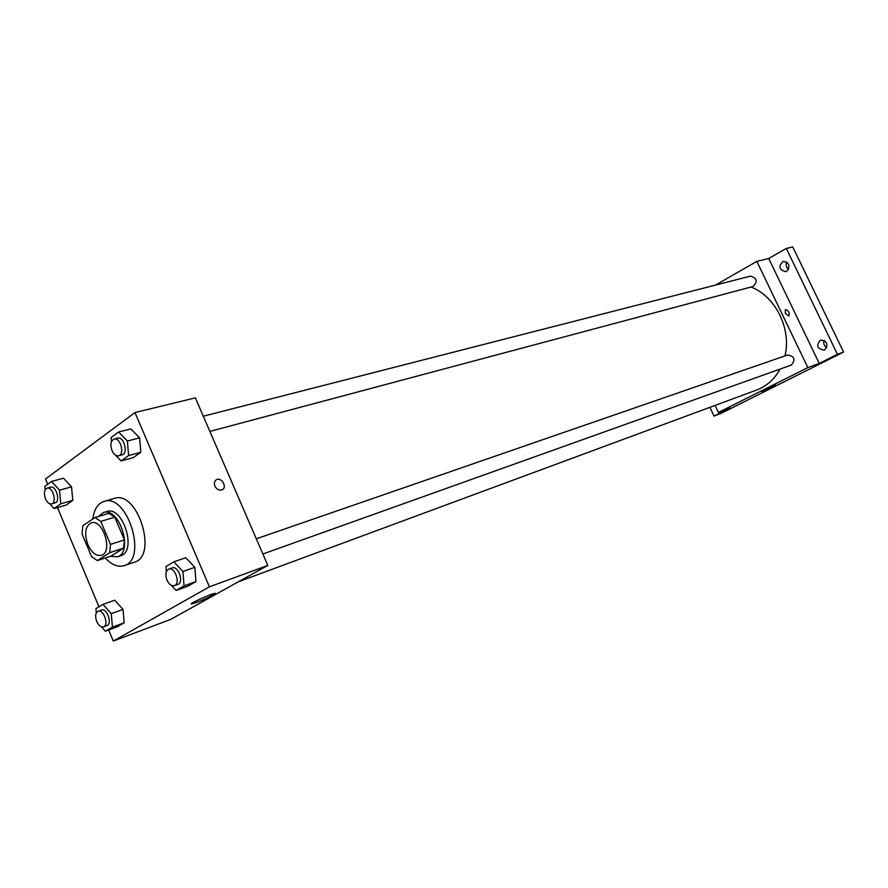 <?xml version="1.0" encoding="UTF-8"?>
<svg xmlns="http://www.w3.org/2000/svg" width="888" height="888" viewBox="0 0 888 888"><rect width="100%" height="100%" fill="white"/><g stroke="black" fill="none" stroke-linecap="round" stroke-linejoin="round"><path stroke-width="1.33" d="M87.857 544.61C84.116 533.522 85.237 526.273 91.198 522.877C102.864 518.426 113.475 552.325 101.354 555.322C96.159 556.254 91.664 552.691 87.857 544.61M97.358 560.572L109.724 552.658L110.478 544.366L100.81 521.411L94.938 517.538L82.762 525.796L82.085 533.999L91.564 556.61L97.358 560.572L111.222 556.055L123.621 548.151L109.724 552.658M123.621 548.151L124.409 539.926L114.796 517.171L108.935 513.342L94.938 517.538M110.545 556.277L117.227 556.832C133.888 552.669 119.436 506.504 103.374 512.587L98.435 516.483M103.374 512.587L106.838 511.555C122.899 505.472 137.318 551.537 120.657 555.71L117.227 556.832M114.796 517.171L100.81 521.411M124.409 539.926L110.478 544.366M92.818 518.981C94.039 509.423 97.758 503.574 103.952 501.443C127.25 492.696 148.174 559.562 124.054 565.667C117.882 567.41 111.622 564.857 105.261 557.997M103.952 501.443L114.263 498.434C137.596 489.688 158.397 556.132 134.243 562.259L124.054 565.667M115.407 455.033L121.079 460.928L133.244 457.642L140.804 452.292L139.616 437.862L130.836 428.915L118.592 432.012L111.133 437.507L111.488 441.625M171.218 585.259L176.068 590.453L187.945 586.158L195.926 581.573L194.849 567.299L185.758 557.742L173.815 561.827L165.923 566.566L166.334 571.683M108.647 629.992L113.287 641.069L209.413 586.813L134.965 412.554L45.51 479.021L47.697 484.249M57.465 507.592L98.945 606.782M49.639 503.685L54.101 508.558L66.056 505.128L72.794 500.355L71.528 486.835L63.503 478.21L51.471 481.474L44.822 486.369L45.166 489.865M101.432 626.784L105.361 631.213L117.072 626.873L124.176 622.799L123.01 609.412L114.707 600.221L102.93 604.384L95.915 608.602L96.315 612.942M113.287 641.069L170.796 619.336L267.81 565.423L195.371 397.868L134.965 412.554M267.81 565.423L209.413 586.813M196.57 602.441L191.852 603.918C186.869 604.806 211.122 593.695 214.863 593.373C218.381 592.751 205.195 599.278 196.57 602.441M214.896 486.102C213.842 483.161 214.374 481.019 216.494 479.698C221.634 476.856 227.583 487.457 222.167 489.81C219.203 490.753 216.783 489.51 214.896 486.102C213.842 483.161 214.374 481.03 216.494 479.698C221.623 476.856 227.572 487.457 222.167 489.81M750.993 287.035C775.457 296.27 791.708 328.982 784.948 355.921M780.075 369.075C774.503 379.22 766.71 386.202 756.709 390.01L238.417 581.762M203.297 416.217L750.482 276.135C757.109 278.077 757.986 281.518 753.102 286.469L209.868 431.413M256.299 538.805L787.712 354.967C794.594 356.332 795.792 359.696 791.319 365.057L262.859 554.001M715.095 405.416L718.403 412.443L807.847 367.599L756.831 261.394L715.506 285.092M709.912 407.326L714.041 416.084L720.568 413.608L843.6 352.07L792.751 246.931L786.313 248.462L768.731 258.497L756.831 261.394M714.041 416.084L730.28 407.958L718.403 412.443M843.6 352.07L837.451 354.312L786.313 248.462M807.847 367.599L819.236 363.425L837.451 354.312M761.615 391.53L775.324 384.881L761.615 391.53M819.236 363.425L768.731 258.497M785.336 313.342L785.403 309.546C788.677 310.7 789.821 312.865 788.844 316.05L785.336 313.342M785.403 309.546L785.403 309.546C788.677 310.7 789.821 312.865 788.833 316.05M786.724 271.295L785.725 271.695C778.976 269.752 778.121 266.3 783.183 261.35C789.377 262.67 790.553 265.989 786.724 271.295M824.641 349.928L824.142 350.15C817.115 348.806 815.928 345.443 820.556 340.049C827.25 341.092 828.604 344.389 824.641 349.928M824.164 340.37C823.165 343.445 824.031 345.876 826.75 347.663M786.768 262.038C785.569 264.946 786.169 267.388 788.566 269.375M105.361 631.213L112.443 627.128L111.244 613.652L102.93 604.384M98.069 611.266L101.465 610.056C106.949 607.658 112.632 623.92 106.893 625.585L103.508 626.828C100.932 627.361 98.657 625.563 96.703 621.445C94.938 616.294 95.393 612.898 98.069 611.266C103.552 608.868 109.246 625.163 103.508 626.828M117.072 626.873L124.176 622.799L123.01 609.412L111.244 613.652M123.01 609.412L114.707 600.221M124.176 622.799L112.443 627.128M176.068 590.453L184.038 585.858L182.917 571.484L173.815 561.827M167.022 580.23L167.577 581.351M168.698 569.108L172.139 567.92C178.333 565.312 184.271 582.561 177.811 584.404L174.381 585.636C171.517 586.235 169.031 584.371 166.955 580.064C165.068 574.558 165.645 570.906 168.698 569.108C174.892 566.5 180.841 583.793 174.381 585.636M187.945 586.158L195.926 581.573L194.849 567.299L182.917 571.484M194.849 567.299L185.758 557.742M195.926 581.573L184.038 585.858M54.101 508.558L60.817 503.785L59.518 490.176L51.471 481.474M47.097 488.156L50.561 487.201C56.099 485.259 60.817 501.653 55.067 502.863L51.615 503.851C49.273 504.206 47.219 502.519 45.488 498.801C43.667 493.306 44.211 489.765 47.097 488.156C52.636 486.213 57.365 502.641 51.615 503.851M66.056 505.128L72.794 500.355L71.528 486.835L59.518 490.176M71.528 486.835L63.503 478.21M72.794 500.355L60.817 503.785M121.079 460.928L128.616 455.566L127.384 441.036L118.592 432.012M112.332 451.248L113.187 452.736M114.075 439.061L117.605 438.161C123.854 436.108 128.605 453.546 122.144 454.823L118.626 455.766C116.039 456.143 113.831 454.401 112.01 450.549C110.057 444.644 110.745 440.814 114.075 439.061C120.335 437.018 125.086 454.49 118.626 455.766M133.244 457.642L140.804 452.292L139.616 437.862L127.384 441.036M139.616 437.862L130.836 428.915M140.804 452.292L128.616 455.566"/></g></svg>
